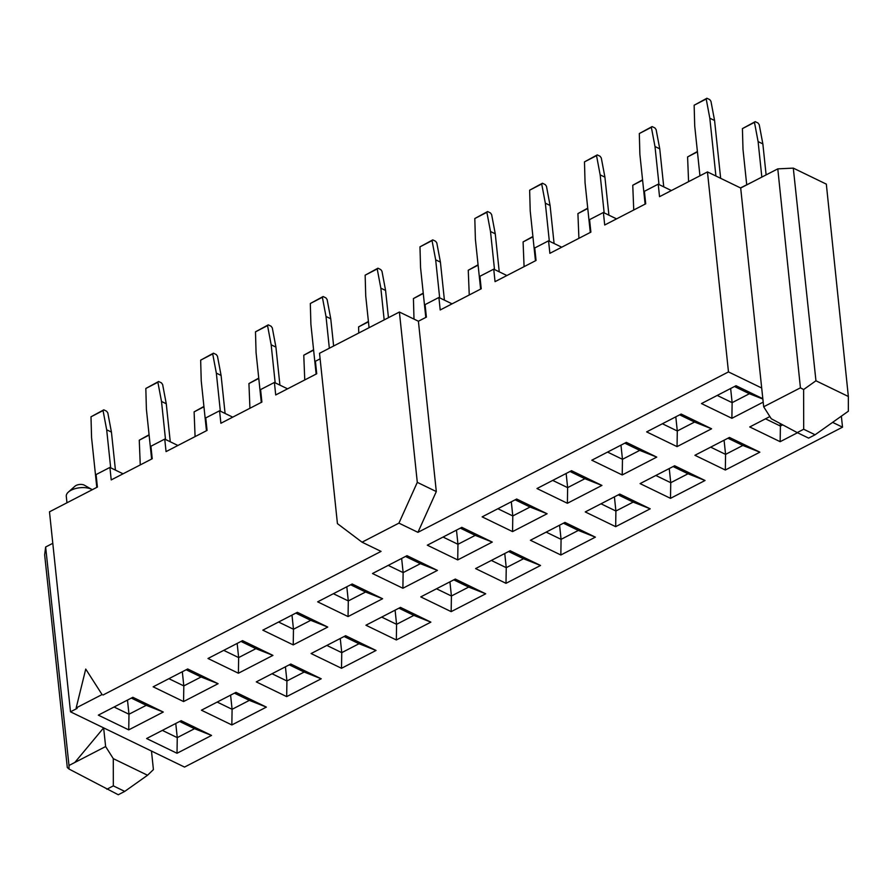 <?xml version="1.0" encoding="UTF-8"?>
<svg xmlns="http://www.w3.org/2000/svg" width="893" height="893" viewBox="0 0 893 893"><rect width="100%" height="100%" fill="white"/><g stroke="black" fill="none" stroke-linecap="round" stroke-linejoin="round"><path stroke-width="1.34" d="M761.841 177.104L758.101 141.596L762.856 143.907L759.229 124.685L758.057 123.033L755.199 121.649L754.473 122.386L758.101 141.596M766.116 174.894L762.856 143.907M755.199 121.649L742.418 128.614L742.998 149.41L746.704 184.706M742.418 128.614L754.473 122.386M697.4 151.509L687.588 156.945L688.581 181.67M687.588 156.945L697.433 151.855M642.569 179.839L632.757 185.264L633.74 210M632.757 185.264L642.603 180.185M587.728 208.158L577.916 213.594L578.91 238.319M577.916 213.594L587.773 208.504M532.898 236.489L523.086 241.925L524.079 266.65M523.086 241.925L532.942 236.835M478.068 264.808L468.256 270.244L469.249 294.969M468.256 270.244L478.101 265.154M423.237 293.138L413.426 298.575L423.271 293.484M413.995 319.102L413.426 298.575M368.407 321.458L358.595 326.894L368.441 321.804M358.763 333.022L358.595 326.894M313.577 349.788L303.765 355.224L304.759 379.949M303.765 355.224L313.61 350.134M258.747 378.107L248.935 383.543L249.928 408.268M248.935 383.543L258.78 378.453M203.917 406.438L194.105 411.874L195.087 436.599M194.105 411.874L203.95 406.784M149.086 434.757L139.263 440.193L140.257 464.918M139.263 440.193L149.12 435.103M699.945 175.798L694.721 126.013L694.14 105.229L706.207 99L709.823 118.211L714.579 120.51L720.651 178.31M715.907 176.01L709.823 118.211M706.207 99L706.921 98.252L709.779 99.636L710.951 101.3L714.579 120.51M694.14 105.229L706.921 98.252M645.114 204.117L639.879 154.344L639.31 133.548L651.365 127.319L654.993 146.53L659.748 148.841L663.745 186.849M658.989 184.55L654.993 146.53M651.365 127.319L652.091 126.583L654.949 127.967L656.121 129.619L659.748 148.841M639.31 133.548L652.091 126.583M590.284 232.448L585.049 182.663L584.48 161.879L596.535 155.65L600.163 174.861L604.918 177.16L608.914 215.18M604.159 212.869L600.163 174.861M596.535 155.65L597.261 154.902L600.118 156.286L601.29 157.949L604.918 177.16M584.48 161.879L597.261 154.902M535.454 260.767L530.219 210.994L529.638 190.198L541.705 183.969L545.333 203.18L550.088 205.49L554.084 243.499M549.329 241.199L545.333 203.18M541.705 183.969L542.431 183.232L545.277 184.617L546.46 186.269L550.088 205.49M529.638 190.198L542.431 183.232M480.624 289.098L475.389 239.313L474.808 218.528L486.875 212.3L490.503 231.51L495.258 233.81L499.243 271.829M494.499 269.519L490.503 231.51M486.875 212.3L487.6 211.552L490.447 212.936L491.63 214.599L495.258 233.81M474.808 218.528L487.6 211.552M425.794 317.417L420.558 267.643L419.978 246.848L432.045 240.619L435.672 259.83L440.416 262.14L444.413 300.148M439.669 297.849L435.672 259.83M432.045 240.619L432.77 239.882L435.617 241.266L436.8 242.918L440.416 262.14M419.978 246.848L432.77 239.882M369.066 327.698L365.728 295.963L365.148 275.178L377.214 268.949L380.842 288.16L385.586 290.459L388.455 317.685M384.169 319.895L380.842 288.16M377.214 268.949L377.94 268.201L380.786 269.586L381.97 271.249L385.586 290.459M365.148 275.178L377.94 268.201M316.133 374.078L310.898 324.293L310.317 303.508L322.384 297.269L326.012 316.479L330.756 318.79L333.625 346.004M329.338 348.214L326.012 316.479M322.384 297.269L323.11 296.532L325.956 297.916L327.128 299.568L330.756 318.79M310.317 303.508L323.11 296.532M261.292 402.397L256.068 352.612L255.487 331.828L267.554 325.599L271.171 344.81L275.926 347.109L279.922 385.129M275.167 382.818L271.171 344.81M267.554 325.599L268.268 324.851L271.126 326.235L272.298 327.898L275.926 347.109M255.487 331.828L268.268 324.851M206.462 430.727L201.238 380.943L200.657 360.158L212.713 353.918L216.34 373.129L221.096 375.44L225.092 413.448M220.337 411.148L216.34 373.129M212.713 353.918L213.438 353.181L216.296 354.566L217.468 356.229L221.096 375.44M200.657 360.158L213.438 353.181M151.631 459.047L146.396 409.262L145.827 388.477L157.882 382.249L161.51 401.459L166.265 403.759L170.262 441.778M165.506 439.468L161.51 401.459M157.882 382.249L158.608 381.501L161.466 382.885L162.638 384.548L166.265 403.759M145.827 388.477L158.608 381.501M96.801 487.377L91.566 437.592L90.997 416.808L103.052 410.568L106.68 429.79L111.435 432.089L115.431 470.098M110.676 467.798L106.68 429.79M103.052 410.568L103.778 409.831L106.624 411.215L107.807 412.879L111.435 432.089M90.997 416.808L103.778 409.831M320.107 358.841L315.419 361.263L316.725 373.765L275.714 394.952L274.397 382.45L260.589 389.582L261.895 402.084L220.884 423.271L219.566 410.78L205.758 417.913L207.064 430.415L166.053 451.601L164.736 439.099L150.917 446.232L152.234 458.734L111.223 479.921L109.906 467.43L96.087 474.563L97.404 487.065L49.483 511.823L70.502 711.821L77.111 708.406L76.162 707.937L85.739 669.08L102.07 694.553L76.162 707.937M287.568 388.823L274.397 382.45M232.738 417.154L219.566 410.78M177.897 445.473L164.736 439.099M123.067 473.803L109.906 467.43M752.542 181.904L740.476 187.921M671.38 190.555L658.219 184.17L644.4 191.314L645.717 203.805L604.706 225.003L603.389 212.501L589.57 219.633L590.887 232.135L549.876 253.322L548.559 240.82L534.74 247.964L536.057 260.466L495.046 281.652L493.729 269.15L479.909 276.283L481.227 288.785L440.204 309.971L438.898 297.469L425.079 304.613L426.396 317.115L418.404 321.234L399.394 312.025L319.527 353.293L337.431 523.622L362.045 542.185L398.925 523.131L417.935 532.34L436.309 491.563L418.404 321.234M616.55 218.874L603.389 212.501M561.719 247.205L548.559 240.82M506.889 275.524L493.729 269.15M452.059 303.854L438.898 297.469M658.219 184.17L659.536 196.672L707.457 171.914L740.688 188.021L777.792 168.866L800.429 387.83L763.682 406.773L771.262 418.75L797.215 432.592L803.689 429.243L815.097 434.768L848.35 411.215L848.35 396.481L826.326 184.125L793.297 168.118L777.792 168.866M417.935 532.34L728.476 371.912L707.457 171.914M436.309 491.563L417.299 482.354L398.925 523.131M102.07 694.553L85.739 669.08M362.045 542.185L381.054 551.394L103.019 695.022M728.476 371.912L761.696 388.009L740.688 188.021M832.6 422.367L842.523 427.178L841.362 416.16M52.787 543.312L45.643 547.007L68.995 765.48L105.631 746.548L113.288 758.648L147.546 775.247L153.417 769.599L151.475 751.046L184.538 767.076L842.523 427.178M151.475 751.046L70.502 711.821M146.597 738.533L177.015 753.268L211.552 735.43L181.145 720.696L146.597 738.533M128.737 729.871L163.274 712.034L132.867 697.299L98.319 715.137L128.737 729.871L128.983 714.233L146.251 705.314L131.338 698.092M492.266 542.084L461.848 527.35L427.312 545.188L457.718 559.922L492.266 542.084L475.232 535.365L460.33 528.131M475.589 568.584L505.996 583.319L540.544 565.47L510.126 550.735L475.589 568.584M547.096 513.754L516.679 499.02L482.142 516.868L512.56 531.603L547.096 513.754L530.074 507.034L515.161 499.812M567.39 503.272L601.927 485.435L571.52 470.7L536.972 488.538L567.39 503.272L567.635 487.634L584.904 478.715L569.991 471.482M585.25 511.935L615.668 526.669L650.204 508.82L619.787 494.086L585.25 511.935M656.757 457.104L626.35 442.37L591.802 460.219L622.22 474.953L656.757 457.104L639.734 450.385L624.821 443.162M711.587 428.785L681.18 414.051L646.644 431.888L677.05 446.623L711.587 428.785L694.564 422.054L679.651 414.832M762.823 398.713L736.011 385.72L701.474 403.569L731.88 418.304L763.191 402.129M694.91 455.285L725.328 470.019L759.865 452.171L729.458 437.436L694.91 455.285M640.08 483.604L670.498 498.339L705.035 480.501L674.628 465.766L640.08 483.604M769.878 416.562L749.752 426.954L780.158 441.689L797.505 432.725M420.759 596.904L451.166 611.638L485.714 593.8L455.296 579.066L420.759 596.904M201.427 710.203L231.845 724.949L266.382 707.1L235.975 692.365L201.427 710.203M153.161 686.817L183.567 701.552L218.104 683.703L187.697 668.969L153.161 686.817M238.398 673.222L272.934 655.384L242.528 640.649L207.991 658.487L238.398 673.222L238.643 657.583L255.911 648.664L240.998 641.431M290.805 664.035L256.269 681.884L286.675 696.618L321.212 678.78L290.805 664.035M293.228 644.902L327.764 627.053L297.358 612.319L262.821 630.168L293.228 644.902L293.473 629.252L310.742 620.334L295.829 613.111M311.099 653.553L341.506 668.288L376.042 650.45L345.636 635.716L311.099 653.553M382.595 598.734L352.188 584L317.651 601.837L348.058 616.572L382.595 598.734L365.572 592.014L350.659 584.781M365.929 625.234L396.336 639.968L430.873 622.131L400.466 607.385L365.929 625.234M437.436 570.404L407.018 555.669L372.481 573.518L402.888 588.253L437.436 570.404L420.402 563.684L405.5 556.462M530.42 540.254L560.837 554.988L595.374 537.151L564.956 522.416L530.42 540.254M68.995 765.48L69.007 769.029L67.299 767.511L44.65 554.854L45.643 547.007M106.859 789.222L113.333 785.873L124.741 791.399L118.267 794.748L69.007 769.029M113.288 758.648L113.333 785.873M124.741 791.399L147.546 775.247M105.631 746.548L103.633 727.873L74.811 762.477M780.158 441.689L780.404 426.05L782.715 424.856M780.136 423.472L780.404 426.05L765.491 418.828M762.868 399.048L749.394 393.735L734.481 386.513M717.213 395.432L732.126 402.654L749.394 393.735M730.641 388.5L732.126 402.654L731.88 418.304M848.35 396.481L815.945 380.775L803.622 389.538L803.689 429.243M803.622 389.538L800.429 387.83M815.097 434.768L808.623 438.117L797.215 432.592M763.682 406.773L761.696 388.009M815.945 380.775L793.297 168.118M759.865 452.171L742.842 445.451L727.929 438.229M725.328 470.019L725.574 454.37L742.842 445.451M724.078 440.216L725.574 454.37L710.661 447.147M705.035 480.501L688.012 473.781L673.099 466.548M670.498 498.339L670.743 482.7L688.012 473.781M669.248 468.535L670.743 482.7L655.83 475.478M650.204 508.82L633.182 502.1L618.269 494.878M615.668 526.669L615.902 511.019L633.182 502.1M614.417 496.865L615.902 511.019L601 503.797M595.374 537.151L578.34 530.431L563.438 523.198M560.837 554.988L561.072 539.35L578.34 530.431M559.587 525.196L561.072 539.35L546.17 532.128M540.544 565.47L523.51 558.75L508.608 551.528M505.996 583.319L506.242 567.669L523.51 558.75M504.757 553.515L506.242 567.669L491.34 560.447M485.714 593.8L468.68 587.081L453.778 579.847M451.166 611.638L451.411 595.999L468.68 587.081M449.927 581.845L451.411 595.999L436.498 588.777M430.873 622.131L413.85 615.4L398.937 608.178M396.336 639.968L396.581 624.319L413.85 615.4M395.097 610.165L396.581 624.319L381.668 617.096M376.042 650.45L359.019 643.73L344.106 636.508M341.506 668.288L341.751 652.649L359.019 643.73M340.266 638.495L341.751 652.649L326.838 645.427M321.212 678.78L304.189 672.049L289.276 664.827M286.675 696.618L286.921 680.968L304.189 672.049M285.425 666.814L286.921 680.968L272.008 673.746M211.552 735.43L194.529 728.699L179.616 721.477M177.015 753.268L177.261 737.629L194.529 728.699M175.765 723.464L177.261 737.629L162.347 730.396M163.274 712.034L146.251 705.314M114.07 707.01L128.983 714.233L127.487 700.079M92.292 489.699A14.444 7.111 174 0 0 92.068 489.576A14.444 7.111 174 0 0 91.443 489.241A14.444 7.111 174 0 0 71.139 490.212A14.444 7.111 174 0 0 68.381 492.065A14.444 7.111 174 0 0 66.283 496.329L66.964 502.792M84.668 485.368A5.771 2.846 174 0 0 84.422 485.223A5.771 2.846 174 0 0 84.176 485.089A5.771 2.846 174 0 0 76.05 485.479A5.771 2.846 174 0 0 74.956 486.216L68.381 492.065M218.104 683.703L201.081 676.983L186.168 669.761M168.9 678.68L183.813 685.902L201.081 676.983M182.317 671.748L183.813 685.902L183.567 701.552M272.934 655.384L255.911 648.664M223.73 650.361L238.643 657.583L237.158 643.429M327.764 627.053L310.742 620.334M278.56 622.03L293.473 629.252L291.989 615.098M333.39 593.711L348.303 600.933L365.572 592.014M346.819 586.768L348.303 600.933L348.058 616.572M417.299 482.354L399.394 312.025M388.221 565.381L403.134 572.603L420.402 563.684M401.649 558.449L403.134 572.603L402.888 588.253M456.479 530.118L457.964 544.284L475.232 535.365M457.718 559.922L457.964 544.284L443.062 537.061M511.309 501.799L512.794 515.953L530.074 507.034M512.56 531.603L512.794 515.953L497.892 508.731M601.927 485.435L584.904 478.715M566.14 473.469L567.635 487.634L552.722 480.412M620.97 445.149L622.466 459.303L639.734 450.385M622.22 474.953L622.466 459.303L607.553 452.081M675.8 416.819L677.296 430.984L694.564 422.054M677.05 446.623L677.296 430.984L662.383 423.751M217.178 702.077L232.091 709.299L249.359 700.38L234.446 693.158M231.845 724.949L232.091 709.299L230.595 695.145M266.382 707.1L249.359 700.38M84.422 485.223L92.068 489.576"/></g></svg>
